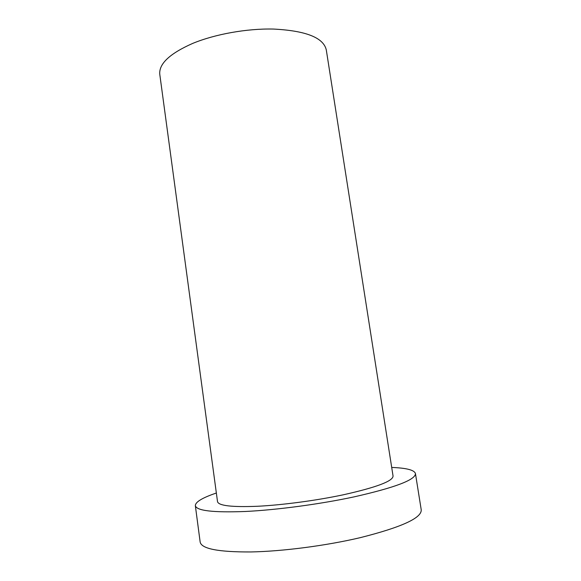 <?xml version="1.0" encoding="UTF-8"?>
<svg xmlns="http://www.w3.org/2000/svg" width="581" height="581" viewBox="0 0 581 581"><rect width="100%" height="100%" fill="white"/><g stroke="black" fill="none" stroke-linecap="round" stroke-linejoin="round"><path stroke-width="0.87" d="M273.288 29.05C305.882 30.684 323.552 37.656 326.297 49.959L393.054 476.05C393.017 481.133 376.437 487.379 343.313 494.794C316.217 500.546 282.373 505.049 257.405 506.276C231.863 507.271 218.572 505.731 217.519 501.657L159.768 74.252C158.853 63.808 169.819 53.532 192.681 43.415C215.13 34.148 246.802 28.462 273.288 29.05M216.357 493.022C202.42 497.757 195.412 501.962 195.339 505.644L200.162 542.08C201.513 548.813 218.427 552.103 250.905 551.95C282.751 551.347 326.173 545.697 360.373 537.628C401.5 527.25 421.784 517.983 421.232 509.835L415.444 473.53C414.326 470.029 406.409 467.995 391.703 467.436M195.339 505.644C196.48 510.75 213.133 512.696 245.313 511.483C276.876 509.951 320.051 504.177 354.192 496.849C395.269 487.532 415.691 479.761 415.444 473.53"/></g></svg>

